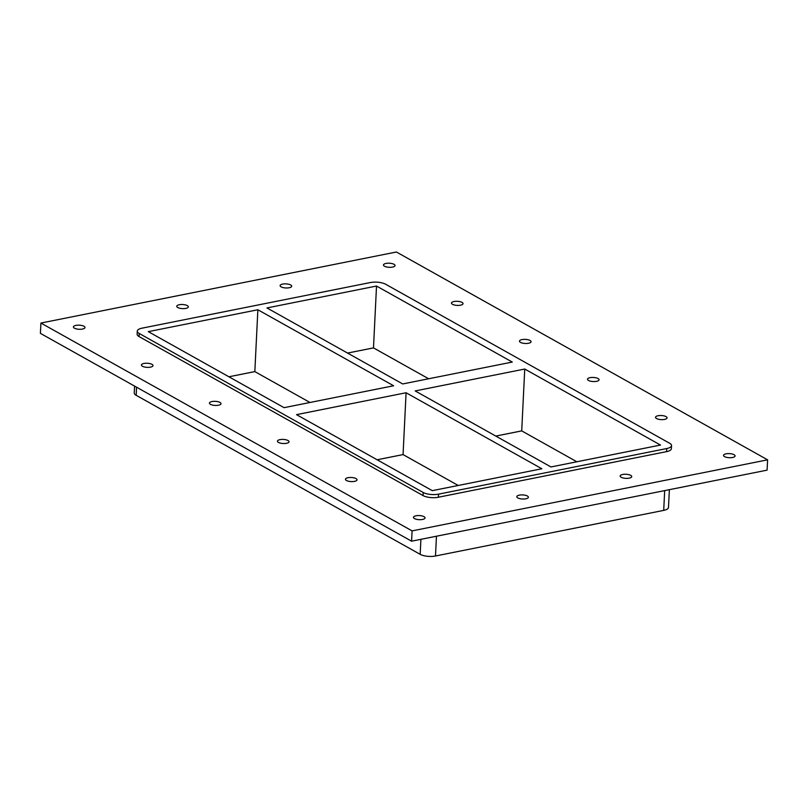 <?xml version="1.0" encoding="UTF-8"?>
<svg xmlns="http://www.w3.org/2000/svg" width="808" height="808" viewBox="0 0 808 808"><rect width="100%" height="100%" fill="white"/><g stroke="black" fill="none" stroke-linecap="round" stroke-linejoin="round"><path stroke-width="1.21" d="M177.78 307.525A5.787 2.05 -177.2 0 1 176.77 306.293A5.787 2.05 -177.2 0 1 180.891 304.535A5.787 2.05 -177.2 0 1 187.325 305.616A5.787 2.05 -177.2 0 1 188.345 306.858A5.787 2.05 -177.2 0 1 184.214 308.606A5.787 2.05 -177.2 0 1 177.78 307.525M281.134 286.87A5.787 2.05 -177.2 0 1 280.124 285.638A5.787 2.05 -177.2 0 1 284.244 283.881A5.787 2.05 -177.2 0 1 290.678 284.961A5.787 2.05 -177.2 0 1 291.688 286.204A5.787 2.05 -177.2 0 1 287.567 287.951A5.787 2.05 -177.2 0 1 281.134 286.87M621.18 477.265A5.787 2.05 -177.2 0 1 620.16 476.033A5.787 2.05 -177.2 0 1 624.281 474.286A5.787 2.05 -177.2 0 1 630.725 475.356A5.787 2.05 -177.2 0 1 631.735 476.599A5.787 2.05 -177.2 0 1 627.614 478.346A5.787 2.05 -177.2 0 1 621.18 477.265M517.827 497.92A5.787 2.05 -177.2 0 1 516.817 496.688A5.787 2.05 -177.2 0 1 520.938 494.93A5.787 2.05 -177.2 0 1 527.371 496.011A5.787 2.05 -177.2 0 1 528.381 497.253A5.787 2.05 -177.2 0 1 524.261 499.001A5.787 2.05 -177.2 0 1 517.827 497.92M452.49 304.303A5.787 2.05 -177.2 0 1 451.48 303.061A5.787 2.05 -177.2 0 1 455.601 301.313A5.787 2.05 -177.2 0 1 462.035 302.394A5.787 2.05 -177.2 0 1 463.045 303.626A5.787 2.05 -177.2 0 1 458.924 305.384A5.787 2.05 -177.2 0 1 452.49 304.303M520.504 342.38A5.787 2.05 -177.2 0 1 519.483 341.138A5.787 2.05 -177.2 0 1 523.604 339.39A5.787 2.05 -177.2 0 1 530.048 340.471A5.787 2.05 -177.2 0 1 531.058 341.703A5.787 2.05 -177.2 0 1 526.937 343.461A5.787 2.05 -177.2 0 1 520.504 342.38M588.507 380.457A5.787 2.05 -177.2 0 1 587.497 379.225A5.787 2.05 -177.2 0 1 591.618 377.467A5.787 2.05 -177.2 0 1 598.051 378.548A5.787 2.05 -177.2 0 1 599.071 379.79A5.787 2.05 -177.2 0 1 594.94 381.538A5.787 2.05 -177.2 0 1 588.507 380.457M656.52 418.534A5.787 2.05 -177.2 0 1 655.51 417.302A5.787 2.05 -177.2 0 1 659.631 415.544A5.787 2.05 -177.2 0 1 666.065 416.625A5.787 2.05 -177.2 0 1 667.075 417.867A5.787 2.05 -177.2 0 1 662.954 419.615A5.787 2.05 -177.2 0 1 656.52 418.534M346.47 480.497A5.787 2.05 -177.2 0 1 345.45 479.255A5.787 2.05 -177.2 0 1 349.581 477.508A5.787 2.05 -177.2 0 1 356.015 478.589A5.787 2.05 -177.2 0 1 357.025 479.821A5.787 2.05 -177.2 0 1 352.904 481.578A5.787 2.05 -177.2 0 1 346.47 480.497M278.457 442.42A5.787 2.05 -177.2 0 1 277.447 441.178A5.787 2.05 -177.2 0 1 281.568 439.431A5.787 2.05 -177.2 0 1 288.001 440.511A5.787 2.05 -177.2 0 1 289.011 441.744A5.787 2.05 -177.2 0 1 284.891 443.501A5.787 2.05 -177.2 0 1 278.457 442.42M210.454 404.333A5.787 2.05 -177.2 0 1 209.434 403.101A5.787 2.05 -177.2 0 1 213.554 401.354A5.787 2.05 -177.2 0 1 219.998 402.435A5.787 2.05 -177.2 0 1 221.008 403.667A5.787 2.05 -177.2 0 1 216.887 405.414A5.787 2.05 -177.2 0 1 210.454 404.333M142.44 366.256A5.787 2.05 -177.2 0 1 141.43 365.024A5.787 2.05 -177.2 0 1 145.551 363.267A5.787 2.05 -177.2 0 1 151.985 364.347A5.787 2.05 -177.2 0 1 152.995 365.59A5.787 2.05 -177.2 0 1 148.874 367.337A5.787 2.05 -177.2 0 1 142.44 366.256M414.474 518.574A5.787 2.05 -177.2 0 1 413.464 517.342A5.787 2.05 -177.2 0 1 417.584 515.585A5.787 2.05 -177.2 0 1 424.018 516.666A5.787 2.05 -177.2 0 1 425.038 517.908A5.787 2.05 -177.2 0 1 420.918 519.655A5.787 2.05 -177.2 0 1 414.474 518.574M724.524 456.611A5.787 2.05 -177.2 0 1 723.514 455.379A5.787 2.05 -177.2 0 1 727.634 453.631A5.787 2.05 -177.2 0 1 734.068 454.712A5.787 2.05 -177.2 0 1 735.088 455.944A5.787 2.05 -177.2 0 1 730.967 457.692A5.787 2.05 -177.2 0 1 724.524 456.611M384.477 266.216A5.787 2.05 -177.2 0 1 383.467 264.984A5.787 2.05 -177.2 0 1 387.587 263.236A5.787 2.05 -177.2 0 1 394.031 264.307A5.787 2.05 -177.2 0 1 395.041 265.549A5.787 2.05 -177.2 0 1 390.921 267.296A5.787 2.05 -177.2 0 1 384.477 266.216M74.427 328.179A5.787 2.05 -177.2 0 1 73.417 326.947A5.787 2.05 -177.2 0 1 77.538 325.19A5.787 2.05 -177.2 0 1 83.982 326.27A5.787 2.05 -177.2 0 1 84.992 327.513A5.787 2.05 -177.2 0 1 80.871 329.26A5.787 2.05 -177.2 0 1 74.427 328.179M40.905 323.049L412.09 530.886L411.585 541.188L40.4 333.361L40.905 323.049L396.415 252.005L767.6 459.833L767.095 470.145L411.585 541.188M412.09 530.886L767.6 459.833M666.59 451.632A11.029 3.899 2.8 0 0 671.377 448.682L671.529 445.592A11.029 3.899 -177.2 0 1 666.741 448.541L666.59 451.632L438.37 497.243L438.522 494.153A11.029 3.899 -177.2 0 1 423.2 492.476L423.049 495.567A11.029 3.899 2.8 0 0 438.37 497.243M139.057 336.562L139.208 333.462A11.029 3.899 -177.2 0 1 137.279 331.108L137.128 334.199A11.029 3.899 2.8 0 0 139.057 336.562L423.049 495.567M137.279 331.108A11.029 3.899 -177.2 0 1 142.067 328.159L370.286 282.558A11.029 3.899 -177.2 0 1 385.608 284.224L669.6 443.239A11.029 3.899 -177.2 0 1 671.529 445.592M664.681 490.608L663.711 510.383A11.029 3.899 2.8 0 0 668.499 507.444L669.367 489.678M139.208 333.462L423.2 492.476M663.711 510.383L435.492 555.995L436.461 536.219M438.522 494.153L666.741 448.541M550.945 466.953L415.181 390.931L524.745 369.034L660.51 445.056L550.945 466.953M402.717 383.951L266.953 307.939L376.518 286.042L512.282 362.065L402.717 383.951M432.29 490.658L296.526 414.645L406.081 392.749L541.855 468.761L432.29 490.658M257.863 309.757L393.627 385.769L284.062 407.666L148.298 331.644L257.863 309.757L254.833 371.599L228.906 376.781M134.593 386.093L134.249 392.961A11.029 3.899 2.8 0 0 136.178 395.314L136.572 387.204M420.907 539.33L420.17 554.328A11.029 3.899 2.8 0 0 435.492 555.995M576.872 461.772L521.715 430.886L495.789 436.067M521.715 430.886L524.745 369.034M428.654 378.77L373.488 347.884L347.561 353.066M373.488 347.884L376.518 286.042M458.217 485.477L403.061 454.591L377.134 459.772M403.061 454.591L406.081 392.749M309.999 402.485L254.833 371.599M420.17 554.328L136.178 395.314"/></g></svg>
